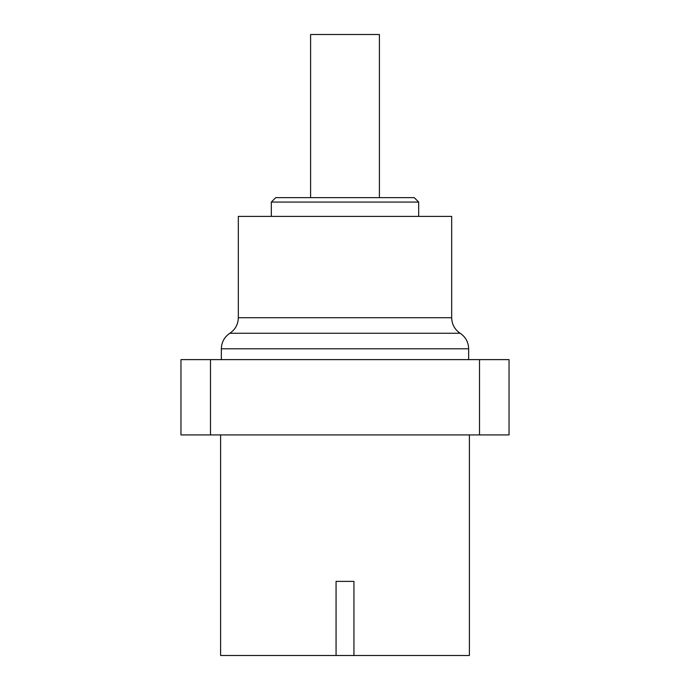 <?xml version="1.0" encoding="UTF-8"?>
<svg xmlns="http://www.w3.org/2000/svg" width="690" height="690" viewBox="0 0 690 690"><rect width="100%" height="100%" fill="white"/><g stroke="black" fill="none" stroke-linecap="round" stroke-linejoin="round"><path stroke-width="1.03" d="M220.61 434.916L220.61 655.5L336.065 655.5L336.065 581.385L353.936 581.385L353.936 655.5L469.39 655.5L469.39 434.916M336.065 655.5L353.936 655.5M210.493 359.619L180.961 359.619L180.961 434.916L210.493 434.916L210.493 359.619L509.039 359.619L509.039 434.916L210.493 434.916M451.674 317.728L238.326 317.728L238.326 216.401L451.674 216.401L451.674 317.728C451.864 324.343 454.693 329.527 460.161 333.261C465.629 336.996 468.458 342.171 468.657 348.795L221.343 348.795L221.343 359.619M271.325 202.075L275.75 197.65L414.25 197.65L418.675 202.075L271.325 202.075L271.325 216.401M379.405 197.65L379.405 34.5L310.595 34.5L310.595 197.65M479.507 434.916L479.507 359.619M460.161 333.261L229.839 333.261C224.371 336.996 221.542 342.18 221.343 348.795M468.657 348.795L468.657 359.619M238.326 317.728C238.136 324.343 235.307 329.527 229.839 333.261M418.675 202.075L418.675 216.401"/></g></svg>
